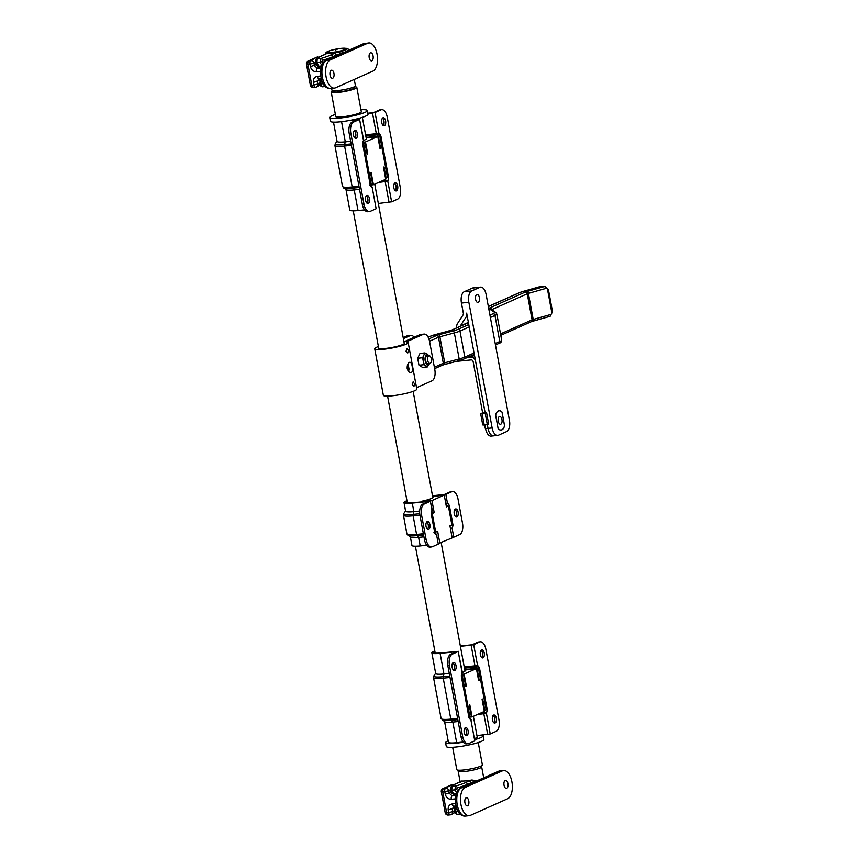 <?xml version="1.0" encoding="UTF-8"?>
<svg xmlns="http://www.w3.org/2000/svg" width="859" height="859" viewBox="0 0 859 859"><rect width="100%" height="100%" fill="white"/><g stroke="black" fill="none" stroke-linecap="round" stroke-linejoin="round"><path stroke-width="1.29" d="M475.585 299.308A4.016 2.019 -95.8 0 1 477.099 294.465A4.016 2.019 -95.8 0 1 479.408 297.611A4.016 2.019 -95.8 0 1 477.905 302.454A4.016 2.019 -95.8 0 1 475.585 299.308M479.87 287.325L471.677 290.976A9.556 4.8 84.2 0 0 468.853 302.314L492.143 427.943A9.556 4.8 84.2 0 0 497.651 435.427A9.556 4.8 84.2 0 0 498.413 435.223L506.606 431.572A9.556 4.8 84.2 0 0 509.43 420.244L486.14 294.605A9.556 4.8 84.2 0 0 480.632 287.121A9.556 4.8 84.2 0 0 479.87 287.325L472.461 288.076L464.268 291.727L471.677 290.976M502.064 412.116L504.587 425.742A9.75 4.886 -95.8 0 1 501.076 430.08A9.75 4.886 -95.8 0 1 498.123 428.63L495.6 414.994A9.75 4.886 -95.8 0 1 499.111 410.666A9.75 4.886 -95.8 0 1 502.064 412.116L501.978 412.127M497.651 435.427L493.528 435.846A9.556 4.8 -95.8 0 1 488.019 428.362L487.343 424.7L488.019 428.362A9.556 4.8 84.2 0 0 493.528 435.846A9.556 4.8 84.2 0 0 494.301 435.642M485.195 413.082L466.662 313.127A5.734 4.896 66 0 1 465.954 317.218L460.317 325.99A1.911 1.632 -114 0 0 460.156 326.313M456.816 327.805L456.795 327.687A5.734 4.896 66 0 1 457.503 323.596L463.141 314.823A1.911 1.632 -114 0 0 463.377 313.46L461.444 303.055A9.556 4.8 -95.8 0 1 464.268 291.727M472.461 288.076A9.556 4.8 -95.8 0 1 473.234 287.872L480.632 287.121M493.528 435.846L491.069 436.093A9.556 4.8 -95.8 0 1 485.56 428.609L484.873 424.958M467.479 357.441L470.625 357.119A4.778 4.08 66 0 1 475.607 361.36L485.088 412.545L483.499 413.254L486.623 412.932L488.696 424.099L487.332 424.711L482.747 424.937L480.675 413.77L482.618 412.792L473.137 361.607A1.911 1.632 -114 0 0 471.151 359.91L456.193 361.414M482.618 412.792L485.088 412.545M486.623 412.932L480.675 413.77M485.26 413.544L487.332 424.711M501.957 419.536A3.919 1.965 84.2 0 0 499.702 416.475A3.919 1.965 84.2 0 0 498.231 421.2A3.919 1.965 84.2 0 0 500.486 424.271A3.919 1.965 84.2 0 0 501.957 419.536M498.166 428.566A9.653 4.843 84.2 0 0 501.065 429.983A9.653 4.843 84.2 0 0 504.534 425.731L502.021 412.18A9.653 4.843 84.2 0 0 499.122 410.763A9.653 4.843 84.2 0 0 495.654 415.015L498.113 428.577M485.646 429.071A10.995 5.519 -95.8 0 1 484.1 425.033M426.3 353.747L424.926 352.92L422.617 357.731L423.272 361.231A6.217 3.114 84.2 0 0 425.72 365.805A6.217 3.114 84.2 0 0 426.848 366.095L428.394 365.408L429.661 363.411M429.135 355.776L427.073 355.98A3.823 1.922 84.2 0 0 425.645 360.597A3.823 1.922 84.2 0 0 427.846 363.593L429.897 363.378A3.823 1.922 84.2 0 0 431.336 358.761A3.823 1.922 84.2 0 0 429.135 355.776A3.823 1.922 84.2 0 0 427.696 360.393A3.823 1.922 84.2 0 0 429.897 363.378M406.876 348.389L408.304 350.225L407.746 353.038L406.028 351.234L407.069 348.335M413.093 381.89L414.51 383.726L413.952 386.539L412.234 384.735L413.276 381.836M409.464 362.348C410.806 361.993 411.719 363.357 412.202 366.417C412.878 369.574 412.599 371.625 411.364 372.581C409.55 372.978 408.165 371.668 407.198 368.651C407.016 365.451 407.767 363.346 409.464 362.348L409.872 362.24M408.916 371.872L407.982 363.926M378.615 347.734A13.196 1.868 -10.5 0 0 378.486 348.078A13.196 1.868 -10.5 0 0 388.375 348.078A13.196 1.868 -10.5 0 0 402.817 344.534A13.196 1.868 -10.5 0 0 404.428 343.267A13.196 1.868 -10.5 0 0 404.181 342.999M416.551 387.699L431.97 380.838A9.556 4.8 84.2 0 0 434.794 369.499L429.618 341.581A9.556 4.8 84.2 0 0 424.11 334.097A9.556 4.8 84.2 0 0 423.347 334.301L406.382 341.861A17.019 2.405 169.5 0 1 408.186 342.58A17.019 2.405 169.5 0 1 406.103 344.201A17.019 2.405 169.5 0 1 387.484 348.775A17.019 2.405 169.5 0 1 374.728 348.775A17.019 2.405 169.5 0 1 376.811 347.154A17.019 2.405 169.5 0 1 378.389 346.521M408.186 342.58L416.808 389.106A17.019 2.405 169.5 0 1 414.725 390.727A17.019 2.405 169.5 0 1 396.106 395.301A17.019 2.405 169.5 0 1 383.35 395.312L374.728 348.775M428.899 355.798L427.256 354.091L425.602 353.725A6.217 3.114 84.2 0 0 423.777 355.325A6.217 3.114 84.2 0 0 423.272 361.231L423.916 364.721L427.524 366.89L428.136 365.612M424.926 352.92L419.997 353.425L417.678 358.235L418.977 365.215L422.585 367.394L427.524 366.89M403.182 337.608L406.887 335.966A9.556 4.8 -95.8 0 1 407.649 335.751L410.946 335.418A9.556 4.8 84.2 0 0 410.183 335.633L403.376 338.661M414.167 337.254A9.556 4.8 84.2 0 0 410.946 335.418M403.966 341.807L420.051 334.634A9.556 4.8 -95.8 0 1 420.824 334.43L424.11 334.097M423.916 364.721L418.977 365.215M422.617 357.731L417.678 358.235M353.983 87.908A10.136 1.428 169.5 0 1 352.748 88.874A10.136 1.428 169.5 0 1 341.657 91.602A10.136 1.428 169.5 0 1 334.054 91.602M478.238 742.541L482.371 764.875A13.003 1.836 169.5 0 1 480.782 766.121A13.003 1.836 169.5 0 1 466.555 769.61A13.003 1.836 169.5 0 1 456.805 769.621L452.661 747.276M354.864 86.791A13.003 1.836 169.5 0 1 356.807 87.382A13.003 1.836 169.5 0 1 355.218 88.627A13.003 1.836 169.5 0 1 340.991 92.117A13.003 1.836 169.5 0 1 331.241 92.128A13.003 1.836 169.5 0 1 332.83 90.882A13.003 1.836 169.5 0 1 332.852 90.871M480.761 766.131L481.502 766.625A11.951 1.686 169.5 0 1 481.674 766.84A11.951 1.686 169.5 0 1 476.026 769.374A11.951 1.686 169.5 0 1 464.225 771.554A11.951 1.686 169.5 0 1 458.169 771.199A11.951 1.686 169.5 0 1 458.244 770.931L458.76 770.212M460.295 782.485L461.573 781.035A16.257 2.298 169.5 0 1 459.919 781.98L456.397 783.558A36.336 5.133 -10.5 0 0 452.07 786.404L451.737 790.355L453.627 793.78L456.376 793.501M456.687 792.664L454.712 790.055L455.785 786.028A36.336 5.133 -10.5 0 0 465.449 782.646L468.971 781.078A16.257 2.298 169.5 0 1 471.859 780.004A11.951 1.686 169.5 0 1 465.954 780.852A11.951 1.686 169.5 0 1 461.573 781.035M471.859 780.004L477.132 780.788M455.034 812.775L454.744 811.809C454.186 812.517 454.969 813.376 457.074 814.375L455.657 811.487L454.733 811.798L454.905 806.902L455.635 806M456.397 783.558A1.911 1.632 -114 0 0 455.957 783.676C452.822 785.126 451.082 786.35 450.739 787.349L450.739 787.349A1.911 1.879 -151.2 0 1 452.07 786.404L455.785 786.028A1.911 1.106 73.7 0 1 457.267 787.907L456.623 789.281L457.729 790.709M450.674 789.883L450.546 788.583A1.911 1.879 -151.2 0 1 450.739 787.349L450.685 789.947A1.911 0.709 168.2 0 1 450.674 789.883M454.905 806.902A1.911 1.836 -146.2 0 1 456.086 806.129L455.657 811.487L458.072 811.24M460.123 813.935L458.91 812.539M456.623 789.281L451.737 790.355A1.911 0.709 168.2 0 1 450.685 789.947C451.394 792.986 452.371 794.264 453.627 793.78M345.93 49.843A10.609 1.503 -10.5 0 0 346.896 48.544L341.27 48.34C333.056 49.543 328.159 50.864 326.57 52.313A10.609 1.503 -10.5 0 0 326.42 52.807A10.609 1.503 -10.5 0 0 327.043 53.075A10.609 1.503 -10.5 0 0 331.746 53.011A10.609 1.503 -10.5 0 0 338.833 51.884A10.609 1.503 -10.5 0 0 341.367 51.304A10.609 1.503 -10.5 0 0 345.93 49.843M331.617 88.391L331.95 90.163A11.951 1.686 -10.5 0 0 332.111 90.378A11.951 1.686 -10.5 0 0 338.006 90.517A11.951 1.686 -10.5 0 0 355.368 86.072A11.951 1.686 -10.5 0 0 355.443 85.814L354.262 79.447M315.833 62.32L315.704 61.021A1.911 1.879 -151.2 0 1 315.897 59.786L315.833 62.385A1.911 0.709 168.2 0 1 315.833 62.32M321.846 65.112L319.87 62.492L320.944 58.466A1.911 1.106 73.7 0 1 322.426 60.345L321.781 61.719L322.887 63.158M320.182 85.213L319.892 84.257C319.344 84.955 320.128 85.814 322.232 86.813L320.804 83.924L319.881 84.236L320.063 79.339L320.794 78.437M342.397 53.118A11.951 1.686 169.5 0 1 342.269 53.151L340.271 53.773A14.345 2.029 -10.5 0 0 336.116 55.212L336.245 55.856M325.754 53.945A1.911 1.89 -159.4 0 1 327.043 53.075A16.257 2.298 169.5 0 1 325.078 54.428L321.545 55.996A36.336 5.133 -10.5 0 0 317.229 58.841L316.896 62.793L318.786 66.218L321.524 65.939M321.255 78.566L320.804 83.924L323.22 83.677M325.271 86.372L324.058 84.977M318.786 66.218L318.786 66.218C317.529 66.701 316.541 65.424 315.833 62.385A1.911 0.709 168.2 0 0 316.896 62.793L321.781 61.719M321.545 55.996A1.911 1.632 -114 0 0 321.116 56.114C317.98 57.564 316.241 58.788 315.897 59.786A1.911 1.879 -151.2 0 1 317.229 58.841L320.944 58.466A36.336 5.133 -10.5 0 0 330.597 55.083L334.13 53.516A16.257 2.298 169.5 0 1 338.833 51.884A1.911 1.063 74.1 0 1 340.271 53.773M321.234 78.577A1.911 1.836 -146.2 0 0 320.063 79.339M464.923 802.671A4.059 2.04 -95.8 0 1 466.448 797.775A4.059 2.04 -95.8 0 1 468.789 800.953A4.059 2.04 -95.8 0 1 467.264 805.86A4.059 2.04 -95.8 0 1 464.923 802.671M504.05 785.233A4.059 2.04 -95.8 0 1 505.575 780.326A4.059 2.04 -95.8 0 1 507.916 783.515A4.059 2.04 -95.8 0 1 506.391 788.412A4.059 2.04 -95.8 0 1 504.05 785.233M502.483 770.824A14.345 7.194 -95.8 0 1 503.642 770.512A14.345 7.194 -95.8 0 1 511.9 781.733A14.345 7.194 -95.8 0 1 507.658 798.741L470.356 815.363A14.345 7.194 -95.8 0 1 469.207 815.674A14.345 7.194 -95.8 0 1 460.746 803.294A14.345 7.194 -95.8 0 1 465.181 787.445L502.483 770.824L498.789 771.189L461.476 787.821A14.345 7.194 84.2 0 0 457.052 803.67A14.345 7.194 84.2 0 0 465.503 816.05L469.207 815.674M453.681 806.182L453.82 806.182A2.867 1.439 -95.8 0 1 452.167 803.938L455.592 803.594M456.043 805.957L453.82 806.182A2.867 1.439 -95.8 0 0 454.046 806.118L452.221 809.071L452.693 811.637L454.551 810.542M450.621 789.625L448.817 790.688L449.289 793.254L452.156 795.885L455.818 795.52M453.402 784.965A2.867 2.631 54.6 0 0 452.253 784.6A2.867 1.439 -95.8 0 1 452.489 784.535A2.867 2.867 0 0 0 451.609 784.772A2.867 2.448 66 0 1 452.253 784.6L450.46 785.394A2.867 2.652 59.4 0 1 452.188 785.77M452.489 784.535A2.867 1.439 -95.8 0 1 452.672 784.535L453.595 784.847M455.388 798.87L451.308 799.289A2.867 1.439 -95.8 0 1 452.156 795.885L456.14 793.523M330.071 75.12A4.059 2.04 -95.8 0 1 331.606 70.213A4.059 2.04 -95.8 0 1 333.947 73.391A4.059 2.04 -95.8 0 1 332.422 78.298A4.059 2.04 -95.8 0 1 330.071 75.12M369.209 57.671A4.059 2.04 -95.8 0 1 370.734 52.775A4.059 2.04 -95.8 0 1 373.074 55.953A4.059 2.04 -95.8 0 1 371.55 60.86A4.059 2.04 -95.8 0 1 369.209 57.671M367.641 43.261A14.345 7.194 -95.8 0 1 368.79 42.95A14.345 7.194 -95.8 0 1 377.058 54.181A14.345 7.194 -95.8 0 1 372.817 71.179L335.504 87.811A14.345 7.194 -95.8 0 1 334.355 88.112A14.345 7.194 -95.8 0 1 325.905 75.732A14.345 7.194 -95.8 0 1 330.328 59.883L367.641 43.261L363.937 43.637L326.624 60.259A14.345 7.194 84.2 0 0 322.2 76.107A14.345 7.194 84.2 0 0 330.651 88.488L334.355 88.112M318.829 78.62L318.979 78.62A2.867 1.439 -95.8 0 1 317.325 76.376L320.751 76.032M321.191 78.394L318.979 78.62A2.867 1.439 -95.8 0 0 319.204 78.556L317.379 81.508L317.851 84.075L319.698 82.979M315.768 62.063L313.964 63.136L314.448 65.692L317.304 68.323L320.965 67.958M318.56 57.403A2.867 2.631 54.6 0 0 317.411 57.038A2.867 1.439 -95.8 0 1 317.637 56.973A2.867 2.867 0 0 0 316.756 57.209A2.867 2.448 66 0 1 317.411 57.038L315.607 57.832A2.867 2.652 59.4 0 1 317.347 58.208M317.637 56.973A2.867 1.439 -95.8 0 1 317.83 56.984L318.753 57.295M320.536 71.308L316.456 71.727A2.867 1.439 -95.8 0 1 317.304 68.323L321.298 65.971M462.292 672.5A13.196 1.868 -10.5 0 0 463.506 672.017A13.196 1.868 -10.5 0 0 465.127 670.761A13.196 1.868 -10.5 0 0 464.88 670.482M476.444 668.871L478.527 668.656L486.119 709.609L484.755 710.21L482.683 699.043L482.092 699.312L484.336 711.413L472.053 716.889L469.164 717.179M472.053 716.889L469.809 704.788L469.218 705.046L471.29 716.213L469.916 716.825L462.335 675.883L461.616 675.947M478.603 680.5L479.236 680.435L477.164 669.268L476.53 669.333M484.755 710.21L484.122 710.275M461.627 675.475L463.699 675.271L462.335 675.883M465.728 686.234L466.362 686.169L465.761 686.438L463.699 675.271M478.527 668.656L477.164 669.268M479.236 680.435L478.646 680.693L476.401 668.603L464.118 674.079L461.863 674.304M466.362 686.169L464.118 674.079M469.916 716.825L469.121 716.911M464.805 670.074L476.401 668.603M481.094 650.274A4.059 2.04 -95.8 0 1 482.575 653.184A4.059 2.04 -95.8 0 1 481.845 657.661M480.364 654.741A4.059 2.04 -95.8 0 1 481.888 649.844A4.059 2.04 -95.8 0 1 484.229 653.023A4.059 2.04 -95.8 0 1 482.704 657.93A4.059 2.04 -95.8 0 1 480.364 654.741M452.886 662.847A4.059 2.04 -95.8 0 1 454.368 665.757A4.059 2.04 -95.8 0 1 453.627 670.235M452.145 667.314A4.059 2.04 -95.8 0 1 453.67 662.418A4.059 2.04 -95.8 0 1 456.022 665.596A4.059 2.04 -95.8 0 1 454.486 670.503A4.059 2.04 -95.8 0 1 452.145 667.314M493.173 715.418A4.059 2.04 -95.8 0 1 494.655 718.328A4.059 2.04 -95.8 0 1 493.914 722.806M492.432 719.885A4.059 2.04 -95.8 0 1 493.957 714.989A4.059 2.04 -95.8 0 1 496.298 718.167A4.059 2.04 -95.8 0 1 494.773 723.074A4.059 2.04 -95.8 0 1 492.432 719.885M464.966 727.992A4.059 2.04 -95.8 0 1 466.448 730.902A4.059 2.04 -95.8 0 1 465.707 735.379M464.225 732.459A4.059 2.04 -95.8 0 1 465.75 727.562A4.059 2.04 -95.8 0 1 468.091 730.741A4.059 2.04 -95.8 0 1 466.566 735.648A4.059 2.04 -95.8 0 1 464.225 732.459M458.212 651.519L462.271 671.974A1.911 1.911 0 0 1 462.239 672.78A1.911 0.966 -166 0 0 462.035 672.157L458.212 651.519L452.296 654.161A9.556 4.8 84.2 0 0 449.472 665.489L462.582 736.217A9.556 4.8 84.2 0 0 468.091 743.701L466.437 743.873A9.556 4.8 84.2 0 1 460.929 736.388L447.829 665.661A9.556 4.8 84.2 0 1 450.653 654.322L456.569 651.68L440.109 653.345A16.257 2.298 169.5 0 1 431.862 652.861A16.257 2.298 169.5 0 1 433.849 651.305A16.257 2.298 169.5 0 1 434.804 650.907M449.268 673.435L443.931 673.982A16.257 2.298 169.5 0 1 435.685 673.488L431.862 652.861M458.18 721.517L452.843 722.054A16.257 2.298 169.5 0 1 444.812 721.861L441.107 718.521A19.123 2.706 -10.5 0 0 450.814 719.101L443.223 678.148A19.123 2.706 169.5 0 1 433.527 677.579L441.107 718.521M463.205 742.026L456.666 742.681A16.257 2.298 169.5 0 1 448.419 742.197L444.618 721.732M481.394 712.723L483.885 712.465A1.911 0.966 14 0 1 486.419 713.335L490.242 733.962L496.158 731.331A9.556 4.8 84.2 0 0 498.982 719.992L485.872 649.264A9.556 4.8 84.2 0 0 480.364 641.78A9.556 4.8 84.2 0 0 479.59 641.984L473.685 644.626L477.507 665.263A1.911 1.342 139.2 0 1 475.457 667.024L464.44 668.141M490.242 733.962L476.949 735.615M469.197 717.351L470.743 719.144A1.911 1.342 139.2 0 1 470.947 720.229L474.769 740.855L470.947 720.229L469.057 718.038L461.723 674.852A1.911 0.966 -166 0 0 461.519 674.229L462.271 671.974M468.091 743.701A9.556 4.8 84.2 0 0 468.853 743.497L474.769 740.855M464.214 666.906L474.952 665.832L471.129 645.195L460.392 646.279M471.129 645.195L473.685 644.626M480.364 641.78L478.721 641.952A9.556 4.8 84.2 0 0 477.948 642.156L472.031 644.787L460.338 645.968M458.448 651.337L441.011 652.937A14.345 2.029 169.5 0 1 433.741 652.507A14.345 2.029 169.5 0 1 434.901 651.423M461.519 674.229A3.823 1.922 84.2 0 0 461.476 677.096L469.057 718.038L468.187 717.029M485.883 709.717L487.257 709.931L486.419 713.335L477.239 714.57M363.668 140.371A13.196 1.868 -10.5 0 0 364.882 139.888A13.196 1.868 -10.5 0 0 366.503 138.632A13.196 1.868 -10.5 0 0 366.256 138.353M377.82 136.742L379.903 136.527L387.495 177.48L386.131 178.081L384.059 166.914L383.468 167.183L385.712 179.284L373.429 184.749L370.54 185.039M373.429 184.749L371.185 172.659L370.594 172.917L372.656 184.084L371.292 184.696L363.711 143.743L362.992 143.818M379.979 148.371L380.612 148.306L378.54 137.139L377.906 137.204M386.131 178.081L385.498 178.146M363.003 143.346L365.075 143.142L363.711 143.743M367.104 154.105L367.738 154.04L367.137 154.309L365.075 143.142M379.903 136.527L378.54 137.139M380.612 148.306L380.022 148.564L377.777 136.474L365.494 141.95L363.239 142.175M367.738 154.04L365.494 141.95M371.292 184.696L370.497 184.771M366.181 137.945L377.777 136.474M382.47 118.145A4.059 2.04 -95.8 0 1 383.952 121.055A4.059 2.04 -95.8 0 1 383.221 125.532M381.74 122.612A4.059 2.04 -95.8 0 1 383.264 117.715A4.059 2.04 -95.8 0 1 385.605 120.894A4.059 2.04 -95.8 0 1 384.08 125.801A4.059 2.04 -95.8 0 1 381.74 122.612M354.262 130.718A4.059 2.04 -95.8 0 1 355.744 133.628A4.059 2.04 -95.8 0 1 355.003 138.106M353.521 135.185A4.059 2.04 -95.8 0 1 355.046 130.289A4.059 2.04 -95.8 0 1 357.387 133.467A4.059 2.04 -95.8 0 1 355.862 138.374A4.059 2.04 -95.8 0 1 353.521 135.185M394.549 183.289A4.059 2.04 -95.8 0 1 396.031 186.199A4.059 2.04 -95.8 0 1 395.29 190.677M393.809 187.756A4.059 2.04 -95.8 0 1 395.333 182.86A4.059 2.04 -95.8 0 1 397.674 186.038A4.059 2.04 -95.8 0 1 396.149 190.945A4.059 2.04 -95.8 0 1 393.809 187.756M366.331 195.863A4.059 2.04 -95.8 0 1 367.824 198.773A4.059 2.04 -95.8 0 1 367.083 203.25M365.601 200.33A4.059 2.04 -95.8 0 1 367.126 195.422A4.059 2.04 -95.8 0 1 369.467 198.612A4.059 2.04 -95.8 0 1 367.942 203.508A4.059 2.04 -95.8 0 1 365.601 200.33M350.644 141.305L345.307 141.842A16.257 2.298 169.5 0 1 337.061 141.359L333.496 122.128M359.556 189.377L354.219 189.925A16.257 2.298 169.5 0 1 346.188 189.732L342.483 186.392A19.123 2.706 -10.5 0 0 352.19 186.961L344.599 146.019A19.123 2.706 169.5 0 1 334.903 145.45L342.483 186.392M364.581 209.897L358.042 210.552A16.257 2.298 169.5 0 1 349.796 210.068L345.994 189.592M359.588 119.39L363.647 139.845A1.911 1.911 0 0 1 363.615 140.651A1.911 0.966 -166 0 0 363.411 140.028L359.588 119.39L353.672 122.021A9.556 4.8 84.2 0 0 350.848 133.36L363.958 204.088A9.556 4.8 84.2 0 0 369.467 211.572L367.813 211.733A9.556 4.8 84.2 0 1 362.305 204.249L349.205 133.521A9.556 4.8 84.2 0 1 352.029 122.193L357.945 119.551L350.15 120.335M382.77 180.583L385.262 180.336A1.911 0.966 14 0 1 387.785 181.206L391.618 201.833L397.524 199.202A9.556 4.8 84.2 0 0 400.358 187.863L387.248 117.135A9.556 4.8 84.2 0 0 381.74 109.651A9.556 4.8 84.2 0 0 380.966 109.855L375.061 112.497L378.883 133.124A1.911 1.342 139.2 0 1 376.833 134.895L365.816 136.012M391.618 201.833L378.325 203.486M370.573 185.222L372.119 187.015A1.911 1.342 139.2 0 1 372.323 188.1L376.145 208.726L372.323 188.1L370.433 185.909L363.099 142.723A1.911 0.966 -166 0 0 362.895 142.1L363.647 139.845M369.467 211.572A9.556 4.8 84.2 0 0 370.229 211.368L376.145 208.726M365.59 134.777L376.328 133.703L372.495 113.066L367.877 113.528M372.495 113.066L375.061 112.497M381.74 109.651L380.086 109.823A9.556 4.8 84.2 0 0 379.324 110.027L373.407 112.658L367.824 113.227M359.824 119.208L353.274 119.712M362.895 142.1A3.823 1.922 84.2 0 0 362.852 144.967L370.433 185.909L369.563 184.9M387.259 177.577L388.633 177.802L387.785 181.206L378.615 182.441M421.297 501.871L422.639 501.022A13.196 1.868 -10.5 0 0 431.347 498.499A13.196 1.868 -10.5 0 0 432.968 497.243A13.196 1.868 -10.5 0 0 432.721 496.964M446.358 506.52L448.441 506.316L451.888 524.924L449.933 525.794L452.178 537.895L438.466 543.511M439.894 543.371L437.65 531.27L435.696 532.14L432.238 513.532L431.519 513.607M431.562 512.92L434.203 512.662L432.238 513.532M448.441 506.316L446.487 507.186L444.243 495.085L431.959 500.561L421.254 501.635M434.203 512.662L431.959 500.561M435.696 532.14L434.89 532.226M432.646 496.566L444.243 495.085M454.98 509.333A4.059 2.04 -95.8 0 1 456.462 512.243A4.059 2.04 -95.8 0 1 455.721 516.721M454.239 513.8A4.059 2.04 -95.8 0 1 455.764 508.893A4.059 2.04 -95.8 0 1 458.105 512.082A4.059 2.04 -95.8 0 1 456.58 516.989A4.059 2.04 -95.8 0 1 454.239 513.8M426.762 521.907A4.059 2.04 -95.8 0 1 428.244 524.817A4.059 2.04 -95.8 0 1 427.514 529.294M426.032 526.374A4.059 2.04 -95.8 0 1 427.557 521.467A4.059 2.04 -95.8 0 1 429.897 524.656A4.059 2.04 -95.8 0 1 428.373 529.552A4.059 2.04 -95.8 0 1 426.032 526.374M430.359 501.269L432.184 509.623A1.911 1.911 0 0 1 432.152 510.439A1.911 0.966 -166 0 0 431.948 509.806L430.359 501.269L424.453 503.911A9.556 4.8 84.2 0 0 421.619 515.239L426.107 539.441A9.556 4.8 84.2 0 0 431.615 546.925L429.972 547.086A9.556 4.8 84.2 0 1 424.464 539.602L419.976 515.411A9.556 4.8 84.2 0 1 422.8 504.072L428.716 501.441L412.256 503.095A16.257 2.298 169.5 0 1 404.009 502.612A16.257 2.298 169.5 0 1 406.006 501.055A16.257 2.298 169.5 0 1 406.962 500.657M419.686 511.041L413.845 511.631A16.257 2.298 169.5 0 1 405.598 511.148L404.009 502.612M423.949 536.832L418.612 537.369A16.257 2.298 169.5 0 1 410.591 537.176L406.887 533.847A19.123 2.706 -10.5 0 0 416.583 534.416L413.136 515.797A19.123 2.706 169.5 0 1 403.429 515.228L406.887 533.847M426.73 545.24L420.191 545.905A16.257 2.298 169.5 0 1 411.944 545.422L410.398 537.047M450.299 527.791A1.911 0.966 14 0 1 452.188 528.65L453.767 537.186L459.683 534.545A9.556 4.8 84.2 0 0 462.507 523.217L458.019 499.015A9.556 4.8 84.2 0 0 452.51 491.531A9.556 4.8 84.2 0 0 451.748 491.735L445.832 494.376L447.41 502.912A1.911 1.342 139.2 0 1 445.993 504.512M453.767 537.186L452.124 537.627M434.976 532.666L436.522 534.459A1.911 1.342 139.2 0 1 436.716 535.544L438.294 544.08L436.716 535.544L434.837 533.364L431.637 512.512A1.911 0.966 -166 0 0 431.433 511.878L432.184 509.623M431.615 546.925A9.556 4.8 84.2 0 0 432.378 546.711L438.294 544.08M443.319 495.181L432.549 496.03M443.276 494.945L445.832 494.376M452.51 491.531L450.868 491.702A9.556 4.8 84.2 0 0 450.105 491.906L444.189 494.537L432.485 495.718M430.595 501.087L413.168 502.687A14.345 2.029 169.5 0 1 405.888 502.257A14.345 2.029 169.5 0 1 407.048 501.173M431.433 511.878A3.823 1.922 84.2 0 0 431.379 514.745L434.837 533.364L433.956 532.355M451.651 525.032L453.037 525.246L452.188 528.65L450.546 529.09M477.132 736.603A13.143 1.858 169.5 0 1 477.325 736.839A13.143 1.858 169.5 0 1 475.714 738.096A13.143 1.858 169.5 0 1 474.608 738.547M482.114 735.1A19.123 2.706 169.5 0 1 483.198 735.755L483.885 739.47A19.123 2.706 169.5 0 1 481.545 741.296A19.123 2.706 169.5 0 1 460.628 746.439A19.123 2.706 169.5 0 1 446.283 746.439L445.596 742.724A19.123 2.706 169.5 0 1 447.936 740.898A19.123 2.706 169.5 0 1 448.162 740.802M483.198 735.755A19.123 2.706 169.5 0 1 480.857 737.58A19.123 2.706 169.5 0 1 474.812 739.631M463.323 742.176A19.123 2.706 169.5 0 1 445.596 742.724M361.263 111.402A13.143 1.858 169.5 0 1 361.456 111.649A13.143 1.858 169.5 0 1 359.846 112.905A13.143 1.858 169.5 0 1 345.458 116.437A13.143 1.858 169.5 0 1 335.601 116.437A13.143 1.858 169.5 0 1 335.686 116.148M360.952 109.727A19.123 2.706 169.5 0 1 367.33 110.564L368.017 114.279A19.123 2.706 169.5 0 1 365.676 116.105A19.123 2.706 169.5 0 1 344.76 121.248A19.123 2.706 169.5 0 1 330.414 121.248L329.727 117.533A19.123 2.706 169.5 0 1 332.068 115.707A19.123 2.706 169.5 0 1 335.375 114.462M367.33 110.564A19.123 2.706 169.5 0 1 364.989 112.389A19.123 2.706 169.5 0 1 344.062 117.522A19.123 2.706 169.5 0 1 329.727 117.533M467.317 316.617L465.954 317.218M468.38 322.393L460.317 325.99M468.853 302.314L461.444 303.055M485.56 428.609L492.143 427.943M474.501 355.39L470.625 357.119M482.135 413.855L484.208 425.022M551.746 312.236L547.602 289.902A1.911 1.578 91.5 0 0 545.723 288.474L528.382 293.402L533.214 319.462L550.555 314.534A1.911 1.578 91.5 0 0 551.746 312.236L552.541 311.86L548.396 289.526L545.078 286.487A3.823 3.146 -88.5 0 0 544.295 286.584L540.504 286.487L523.346 291.362A13.39 1.89 -10.5 0 0 519.405 292.726L488.363 306.556M547.602 289.902L548.396 289.526M500.518 333.915L532.086 319.849L527.254 293.789L491.649 309.712M469.229 326.925L459.984 331.048L464.805 357.097L474.05 352.985M495.213 343.546L499.777 341.517L494.956 315.457L490.382 317.497M428.899 338.908L436.49 335.525A5.734 0.805 169.5 0 1 438.605 334.827A1.911 0.902 -104.9 0 1 439.894 336.749L444.715 362.809L459.189 358.955L454.357 332.905L439.894 336.749A3.823 0.537 -10.5 0 0 438.487 337.222L429.543 341.206M550.555 314.534A1.911 1.052 -105.9 0 1 549.985 316.337A1.911 1.052 -105.9 0 1 549.814 316.37L532.816 321.202M463.506 359.126A1.911 1.632 -114 0 0 463.946 359.008L458.738 360.737A1.911 0.902 -104.9 0 1 458.588 360.759L444.404 364.527M434.375 367.255L443.308 363.271L438.487 337.222A1.911 1.632 -114 0 0 436.49 335.525M468.445 322.705L452.102 329.985A5.734 0.805 169.5 0 1 449.998 330.683L435.524 334.538A13.39 1.89 -10.5 0 0 430.606 336.159L428.169 337.243M438.605 334.827L453.069 330.973A13.39 1.89 -10.5 0 0 457.987 329.351L468.778 324.541M489.941 315.103L492.959 313.76A13.39 1.89 -10.5 0 0 494.419 312.247L489.018 308.628A5.734 0.805 169.5 0 1 489.641 307.973L525.268 292.092A5.734 0.805 169.5 0 1 526.954 291.512L544.295 286.584A1.911 1.052 -105.9 0 1 545.723 288.474M501.656 340.057C501.667 341.818 500.754 342.934 498.918 343.428A1.911 1.632 -114 0 0 499.777 341.517A15.301 2.158 -10.5 0 0 501.656 340.057L496.824 313.997A15.301 2.158 169.5 0 1 494.956 315.457A1.911 1.632 -114 0 0 492.959 313.76M444.124 364.603A1.911 0.902 -104.9 0 0 444.264 364.592L458.738 360.737A1.911 0.902 -104.9 0 0 459.189 358.955A15.301 2.158 -10.5 0 0 464.805 357.097A1.911 1.632 -114 0 1 463.946 359.008L474.318 354.391M457.987 329.351A1.911 1.632 -114 0 1 459.984 331.048A15.301 2.158 169.5 0 1 454.357 332.905A1.911 0.902 -104.9 0 0 453.069 330.973M523.346 291.362A1.911 1.052 -105.9 0 0 523.163 291.394L541.288 286.391A3.823 3.146 91.5 0 0 540.504 286.487A1.911 1.052 -105.9 0 0 540.322 286.509A1.911 1.052 -105.9 0 0 540.161 286.584M526.954 291.512A1.911 1.052 -105.9 0 1 528.382 293.402A3.823 0.537 -10.5 0 0 527.254 293.789A1.911 1.632 -114 0 0 525.268 292.092M532.086 319.849A3.823 0.537 169.5 0 1 533.214 319.462A1.911 1.052 -105.9 0 1 532.655 321.277L531.216 321.76A1.911 1.632 -114 0 0 532.086 319.849M491.638 309.669A3.823 0.537 -10.5 0 0 491.606 309.68A1.911 1.632 -114 0 0 489.641 307.973M443.308 363.271A3.823 0.537 169.5 0 1 444.715 362.809A1.911 0.902 -104.9 0 1 444.264 364.592L442.449 365.182A1.911 1.632 -114 0 0 443.308 363.271M519.405 292.726A1.911 1.632 -114 0 0 518.965 292.844L523.163 291.394A1.911 1.052 -105.9 0 0 523.002 291.469M452.102 329.985A1.911 1.632 -114 0 0 451.673 330.103L468.423 322.63M430.606 336.159A1.911 1.632 -114 0 0 430.176 336.277L428.136 337.179M532.473 321.298A1.911 1.052 -105.9 0 0 532.655 321.277L549.985 316.337L552.541 311.86M494.419 312.247A1.911 1.868 123.9 0 1 495.826 312.515L490.435 308.896A1.911 1.868 123.9 0 0 489.018 308.628M428.512 355.83A4.778 2.394 84.2 0 0 425.817 355.841A4.778 2.394 84.2 0 0 425.184 360.801A4.778 2.394 84.2 0 0 429.275 363.443M423.347 334.301L420.051 334.634M410.183 335.633L406.887 335.966M467.554 784.997L467.436 784.342A38.247 5.401 169.5 0 1 457.267 787.907M471.086 783.419L470.968 782.764L467.436 784.342A1.911 1.632 66 0 0 465.449 782.646M476.777 780.885A14.345 2.029 -10.5 0 0 470.968 782.764A1.911 1.632 66 0 0 468.971 781.078M459.919 781.98A1.911 1.632 -114 0 0 459.49 782.098L460.66 781.454L460.381 782.646M341.367 51.304A1.911 0.784 75.8 0 1 342.269 53.151L342.279 53.172M332.229 52.356A9.428 1.331 -10.5 0 0 344.846 49.532A9.428 1.331 -10.5 0 0 341.206 48.351A9.428 1.331 -10.5 0 0 328.6 51.175A9.428 1.331 -10.5 0 0 332.229 52.356M335.45 49.994L337.673 49.006L335.45 49.994M334.13 53.516A1.911 1.632 66 0 1 336.116 55.212L332.594 56.78L332.712 57.435M330.597 55.083A1.911 1.632 66 0 1 332.594 56.78A38.247 5.401 169.5 0 1 322.426 60.345M326.42 52.807A1.911 1.89 139.5 0 0 325.443 54.138M325.078 54.428A1.911 1.632 -114 0 0 324.638 54.536L325.604 54.267M499.938 770.888A14.345 7.194 84.2 0 0 498.789 771.189A2.867 2.448 66 0 0 498.134 771.361L503.642 770.512M465.181 787.445L461.476 787.821A2.867 2.448 -114 0 0 460.821 787.993L498.134 771.361M451.308 799.289C448.226 799.235 446.208 797.539 445.263 794.21L444.79 791.644L442.761 791.848L446.637 812.786L448.677 812.582L448.194 810.026C447.893 806.622 449.214 804.593 452.167 803.938M441.311 791.762L442.761 791.848A2.867 1.439 -95.8 0 1 443.609 788.455L445.638 788.24L450.46 785.394L443.609 788.455A2.867 2.448 -114 0 0 442.954 788.626A2.867 2.867 0 0 0 441.311 791.762L445.187 812.7A2.867 2.867 0 0 0 448.291 815.03A2.867 1.439 -95.8 0 1 446.637 812.786L445.187 812.7M445.263 794.21L451.265 792.084M454.561 807.696L448.194 810.026M444.79 791.644A2.867 1.439 -95.8 0 1 445.638 788.24A2.867 2.652 59.4 0 1 448.817 790.688L444.79 791.644M450.556 814.772A2.867 1.439 -95.8 0 1 450.331 814.826A2.867 1.439 -95.8 0 1 448.677 812.582L452.693 811.637A2.867 2.652 59.4 0 1 450.556 814.772M448.527 814.976A2.867 1.439 -95.8 0 1 448.291 815.03L450.331 814.826A2.867 2.867 0 0 0 451.501 814.45L454.862 812.464M365.086 43.326A14.345 7.194 84.2 0 0 363.937 43.637A2.867 2.448 66 0 0 363.293 43.809L368.79 42.95M330.328 59.883L326.624 60.259A2.867 2.448 -114 0 0 325.98 60.431L363.293 43.809M316.456 71.727C313.374 71.673 311.366 69.976 310.421 66.648L309.949 64.081L307.919 64.285L311.796 85.224L313.825 85.02L313.352 82.464C313.052 79.06 314.373 77.031 317.325 76.376M306.459 64.2L307.919 64.285A2.867 1.439 -95.8 0 1 308.768 60.892L310.797 60.688L315.607 57.832L308.768 60.892A2.867 2.448 -114 0 0 308.113 61.064A2.867 2.867 0 0 0 306.459 64.2L310.346 85.138A2.867 2.867 0 0 0 313.449 87.478A2.867 1.439 -95.8 0 1 311.796 85.224L310.346 85.138M310.421 66.648L316.413 64.522M319.709 80.134L313.352 82.464M309.949 64.081A2.867 1.439 -95.8 0 1 310.797 60.688A2.867 2.652 59.4 0 1 313.964 63.136L309.949 64.081M315.715 87.21A2.867 1.439 -95.8 0 1 315.478 87.274A2.867 1.439 -95.8 0 1 313.825 85.02L317.851 84.075A2.867 2.652 59.4 0 1 315.715 87.21M313.675 87.414A2.867 1.439 -95.8 0 1 313.449 87.478L315.478 87.274A2.867 2.867 0 0 0 316.649 86.888L320.01 84.901M435.653 673.327L433.945 675.754A18.565 2.62 -10.5 0 0 443.244 676.709L443.931 673.982L440.109 653.345M456.666 742.681L452.843 722.054L451.329 720.293A18.565 2.62 169.5 0 1 442.16 720.067M450.009 677.461L443.223 678.148A1.911 0.956 84.2 0 1 443.244 676.709L449.751 676.054M457.826 719.638L451.329 720.293A1.911 0.956 84.2 0 1 450.814 719.101L457.6 718.414M477.948 642.156L479.59 641.984M450.653 654.322L452.296 654.161M487.687 734.531L483.853 713.904A1.911 0.956 84.2 0 1 483.885 712.465L484.122 711.499M464.708 669.558L476.605 668.356L475.457 667.024A1.911 0.956 84.2 0 1 474.952 665.832L477.507 665.263L478.656 666.584A1.911 1.342 139.2 0 1 476.605 668.356A1.911 0.956 -95.8 0 1 476.895 668.828M484.251 710.973L484.433 710.243M487.257 709.931L479.676 668.978A3.823 1.922 84.2 0 0 478.656 666.584M460.929 736.388L462.582 736.217M447.829 665.661L449.472 665.489M479.676 668.978L478.646 669.301M337.029 141.198L335.321 143.625A18.565 2.62 -10.5 0 0 344.62 144.58L345.307 141.842L341.56 121.667M358.042 210.552L354.219 189.925L352.695 188.164A18.565 2.62 169.5 0 1 343.536 187.938M351.385 145.332L344.599 146.019A1.911 0.956 84.2 0 1 344.62 144.58L351.127 143.925M359.202 187.509L352.695 188.164A1.911 0.956 84.2 0 1 352.19 186.961L358.976 186.285M379.324 110.027L380.966 109.855M352.029 122.193L353.672 122.021M389.063 202.402L385.229 181.775A1.911 0.956 84.2 0 1 385.262 180.336L385.498 179.37M366.084 137.429L377.981 136.227L376.833 134.895A1.911 0.956 84.2 0 1 376.328 133.703L378.883 133.124L380.032 134.455A1.911 1.342 139.2 0 1 377.981 136.227A1.911 0.956 -95.8 0 1 378.271 136.688M385.627 178.844L385.809 178.114M388.633 177.802L381.052 136.849A3.823 1.922 84.2 0 0 380.032 134.455M362.305 204.249L363.958 204.088M349.205 133.521L350.848 133.36M381.052 136.849L380.022 137.172M405.566 510.987L403.859 513.414A18.565 2.62 -10.5 0 0 413.158 514.369L413.845 511.631L412.256 503.095M420.191 545.905L418.612 537.369L417.098 535.608A18.565 2.62 169.5 0 1 407.928 535.393M419.922 515.121L413.136 515.797A1.911 0.956 84.2 0 1 413.158 514.369L419.74 513.703M423.605 534.953L417.098 535.608A1.911 0.956 84.2 0 1 416.583 534.416L423.369 533.729M450.105 491.906L451.748 491.735M422.8 504.072L424.453 503.911M450.019 526.288L450.18 525.687M445.778 503.353L447.41 502.912L448.559 504.244A1.911 1.342 139.2 0 1 446.519 506.015A1.911 0.956 -95.8 0 1 446.809 506.477M453.037 525.246L449.579 506.638A3.823 1.922 84.2 0 0 448.559 504.244M424.464 539.602L426.107 539.441M419.976 515.411L421.619 515.239M449.579 506.638L448.559 506.95M500.378 430.048L501.065 429.983M498.445 410.827L499.122 410.763M541.288 286.391L545.078 286.487M488.341 306.491L518.965 292.844M451.673 330.103L430.176 336.277M500.776 335.332L531.216 321.76M495.471 344.964L498.918 343.428M495.826 312.515L496.824 313.997M442.449 365.182L434.643 368.661M477.228 737.14L473.373 716.299M464.998 671.104L441.215 542.781M432.839 497.586L413.147 391.36M409.056 369.263L408.175 364.506M404.299 343.621L374.749 184.17M366.374 138.975L362.358 117.35M361.36 111.938L356.807 87.382M435.212 653.108L415.391 546.184M407.359 502.859L387.581 396.106M378.733 348.357L353.242 210.831M335.794 116.684L331.241 92.128M458.169 771.199L460.134 781.787M481.674 766.84L483.703 777.803M460.241 814.064L457.074 814.375M455.957 783.676L459.49 782.098M348.872 50.359C348.475 48.909 347.498 48.244 345.962 48.372M353.919 88.123L355.368 86.072M334.194 91.784L332.111 90.378M322.232 86.813L325.4 86.501M325.378 54.718C325.54 52.925 326.205 51.959 327.386 51.808M321.116 56.114L324.638 54.536M451.609 784.772L442.954 788.626M460.821 787.993C452.468 790.72 453.874 817.049 465.503 816.05M316.756 57.209L308.113 61.064M325.98 60.431C317.626 63.158 319.033 89.486 330.651 88.488M462.239 672.78L461.723 674.852M471.183 720.046A1.911 1.911 0 0 0 470.743 719.144M433.527 677.579L433.945 675.754M363.615 140.651L363.099 142.723M372.559 187.917A1.911 1.911 0 0 0 372.119 187.015M334.903 145.45L335.321 143.625M432.152 510.439L431.637 512.512M436.952 535.361A1.911 1.911 0 0 0 436.522 534.459M403.429 515.228L403.859 513.414"/></g></svg>
